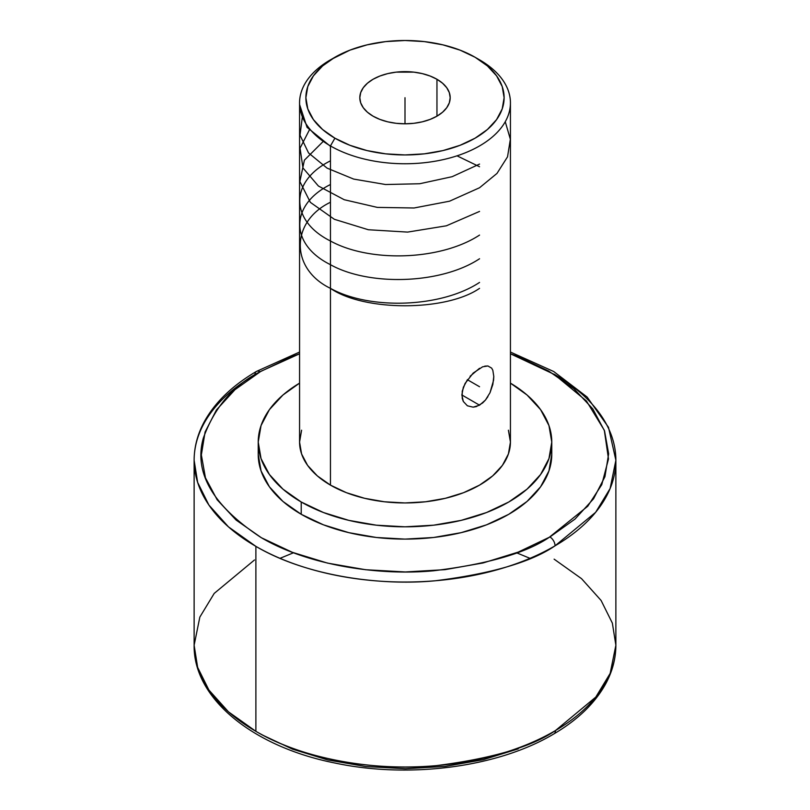 <?xml version="1.0" encoding="UTF-8"?>
<svg xmlns="http://www.w3.org/2000/svg" width="810" height="810" viewBox="0 0 810 810"><rect width="100%" height="100%" fill="white"/><g stroke="black" fill="none" stroke-linecap="round" stroke-linejoin="round"><path stroke-width="1.21" d="M254.502 559.963L214.204 593.406L199.847 617.078L194.127 645.246L197.64 667.369L208.899 690.019L228.471 711.838L255.889 731.329L255.889 546.365A210.873 121.743 180 0 1 194.127 460.283C194.167 446.978 197.579 434.089 204.353 421.615C215.095 402.205 232.46 385.479 256.446 371.425A7.229 4.202 -120.3 0 1 260.091 371.77L291.792 356.643L299.568 353.788L261.002 371.243L235.011 389.64L216.432 409.981L205.072 432.034L201.356 454.936L205.446 477.809L217.171 499.8L236.085 520.04L261.458 537.769L292.329 552.309L327.513 563.102L365.664 569.734L405.324 571.951L444.963 569.663L483.084 562.96L518.208 552.106L549.909 536.979A7.229 4.202 59.7 0 1 555.053 545.818C531.228 562.079 491.417 573.723 435.618 580.729C380.498 586.167 306.069 576.031 255.889 546.365L228.481 526.875L208.909 505.065L197.64 482.406L194.127 460.283A210.873 121.743 180 0 1 254.947 374.736A7.229 4.202 -120.3 0 1 256.446 371.425A7.229 4.202 59.7 0 1 260.091 371.77C233.401 385.165 214.468 407.308 203.3 438.19C193.61 472.645 212.848 505.754 261.002 537.516C309.147 565.967 380.467 575.849 433.542 570.787C487.306 564.216 525.791 553.119 548.998 537.506L587.746 506.25L601.769 484.663L608.492 458.956L604.321 430.272L586.43 400.98L554.253 374.392L510.432 353.788L517.671 356.44L548.542 370.98L573.915 388.709L592.829 408.949L604.554 430.94L608.644 453.813L604.928 476.715L593.568 498.768L574.989 519.109L549.909 536.979A7.229 4.202 -120.3 0 1 555.053 545.818A210.873 121.743 180 0 1 255.889 546.365L255.889 731.329C306.139 761.056 380.781 771.181 435.993 765.673C491.893 758.575 531.724 746.861 555.498 730.529A7.229 4.212 59.5 0 1 553.999 733.83A7.229 4.212 -120.5 0 0 555.498 730.529A210.873 121.743 0 0 0 615.873 645.246L612.36 623.123L601.101 600.473L581.529 578.654L554.111 559.153M436.954 79.269L436.954 116.164L436.954 79.269A45.188 26.092 180 0 1 450.188 97.716A45.188 26.092 180 0 1 422.293 121.824A45.188 26.092 180 0 1 373.046 116.164A45.188 26.092 180 0 1 359.812 97.716A45.188 26.092 180 0 1 387.707 73.619A45.188 26.092 180 0 1 436.954 79.269L442.574 83.228L446.745 87.733L449.317 92.634L450.188 97.716L449.317 102.809L446.745 107.7L442.574 112.215L436.954 116.164L430.1 119.414L422.293 121.824L413.819 123.312L405 123.808L396.181 123.312L387.707 121.824L379.9 119.414L373.046 116.164L367.426 112.215L363.255 107.7L360.683 102.809L359.812 97.716L360.683 92.634L363.255 87.733L367.426 83.228L373.046 79.269L379.9 76.029L387.707 73.619L396.181 72.13L413.819 72.13L422.293 73.619L430.1 76.029L436.954 79.269M334.915 57.257L322.593 65.934L313.429 75.826L307.79 86.559L305.886 97.716L307.79 108.884L313.429 119.617L322.593 129.509L334.915 138.186L349.94 145.294L367.072 150.589L385.661 153.839L405 154.943L424.339 153.839L442.928 150.589L460.06 145.294L475.085 138.186L487.407 129.509L496.57 119.617L502.21 108.884L504.114 97.716L502.21 86.559L496.57 75.826L487.407 65.934L475.085 57.257L460.06 50.139L442.928 44.854L424.339 41.604L405 40.5L385.661 41.604L367.072 44.854L349.94 50.139L330.44 59.839A105.432 60.871 0 0 0 330.45 145.932A105.432 60.871 180 0 1 299.568 102.89L299.568 442.078A105.432 60.871 0 0 0 330.45 485.119L330.45 145.932L334.915 138.186A99.114 57.216 180 0 1 334.915 57.257A99.114 57.216 180 0 1 475.085 57.257L479.55 59.839L475.085 57.257A99.114 57.216 180 0 1 475.085 138.186A99.114 57.216 180 0 1 334.915 138.186L330.45 145.932A105.432 60.871 0 0 0 479.55 145.932A105.432 60.871 0 0 0 479.56 59.839A105.432 60.871 0 0 0 479.55 59.839A105.432 60.871 180 0 1 510.432 102.89A105.432 60.871 180 0 1 445.348 159.124A105.432 60.871 180 0 1 330.45 145.932L330.45 485.119A105.432 60.871 0 0 0 445.348 498.312A105.432 60.871 0 0 0 510.432 442.078L508.407 453.954L502.413 465.375L492.662 475.895L479.55 485.119L463.573 492.693L445.348 498.312L425.574 501.775L405 502.949L384.426 501.775L364.652 498.312L346.427 492.693L330.45 485.119L317.338 475.895L307.587 465.375L301.593 453.954L299.568 442.078L301.593 430.201M482.608 402.985L476.351 406.59L473.161 407.167L467.39 405.8L463.32 401.476L462.226 398.419L462.226 391.19L465.092 383.444L473.182 373.086L482.628 366.798L487.914 365.968L491.65 368.125L492.834 370.291L493.796 376.508L493.553 380.346L489.989 392.769L485.423 400.089L482.608 402.985M487.903 396.647L485.423 400.089L479.55 405.182L461.852 394.956L479.55 405.182L473.161 407.167M492.834 370.291L493.796 376.508L492.834 384.456L489.989 392.769M484.815 366.13L487.914 365.968L491.65 368.125M551.772 442.078L551.772 454.369L548.947 470.904L540.594 486.8L527.037 501.451L508.781 514.289L486.537 524.829L461.163 532.656L433.633 537.486L405 539.106L376.367 537.486L348.837 532.656L323.463 524.829L301.219 514.289L301.219 501.998L323.463 512.527L348.837 520.364L376.367 525.184L405 526.814L433.633 525.184L461.163 520.364L486.537 512.527L508.781 501.998L527.037 489.149L540.594 474.498L548.947 458.612L551.772 442.078L548.947 425.544L540.594 409.647L527.037 394.996L510.432 383.13A146.772 84.736 180 0 1 551.772 442.078A146.772 84.736 180 0 1 461.163 520.364A146.772 84.736 180 0 1 301.219 501.998L301.219 514.289A146.772 84.736 0 0 0 461.163 532.656A146.772 84.736 0 0 0 551.772 454.369A146.772 84.736 0 0 0 551.377 448.234M194.127 460.283L194.127 645.246A210.873 121.743 0 0 0 255.889 731.329A210.873 121.743 0 0 0 555.498 730.529L595.796 697.086L610.153 673.414L615.873 645.246L615.873 460.283A210.873 121.743 180 0 1 555.053 545.818L595.633 512.325L610.102 488.562L615.873 460.283A210.873 121.743 180 0 0 554.111 374.19M261.681 734.67L292.552 749.169L327.726 759.932L365.857 766.533L405.476 768.72L445.075 766.422L483.155 759.719L518.238 748.865M280.007 558.333L293.514 552.764M516.486 552.764L529.993 558.333M301.219 514.289L282.963 501.451L269.406 486.8L261.053 470.904L258.228 454.369A146.772 84.736 0 0 0 301.219 514.289M301.219 501.998A146.772 84.736 180 0 1 258.228 442.078A146.772 84.736 180 0 1 299.568 383.13L282.963 394.996L269.406 409.647L261.053 425.544L258.228 442.078L261.053 458.612L269.406 474.498L282.963 489.149L301.219 501.998M508.407 430.201L510.432 442.078L510.432 102.89M470.094 376.265L479.55 368.287M467.4 405.8L463.32 401.476L461.852 394.956L463.33 387.312L467.502 379.566M299.568 102.89A105.432 60.871 180 0 1 332.748 58.553M405 123.808L405 97.716L405 123.808M467.4 379.718L479.55 386.734M479.55 282.427C440.741 307.992 369.168 309.967 330.45 288.35C363.994 311.567 446.006 311.567 479.55 288.35M479.55 258.755C440.802 284.401 368.702 286.234 330.267 264.587C289.615 244.357 289.666 204.859 330.45 184.508M457.022 155.834L479.55 166.749M479.55 235.082C440.62 260.587 369.765 262.744 330.338 240.945C289.666 220.543 289.524 181.298 330.45 160.836M479.55 211.42L446.371 225.808L407.612 232.095L368.358 229.746L334.368 219.297L310.372 202.368L299.862 181.531L304.398 160.167L323.291 141.355M505.258 121.723L510.361 139.249L507.526 156.836L496.986 173.421L479.55 187.748L449.55 201.194L414.062 207.988L377.349 207.4L344.22 199.716L318.391 186.006L302.981 167.984L300.044 148.159L309.815 129.073M479.55 164.076L452.172 176.681L419.671 183.748L385.56 184.518L353.666 179.081L327.098 168.136L308.549 152.938L300.014 135.179L302.373 116.832M330.45 146.327L307.051 127.342L299.609 104.611M330.45 202.257C290.223 221.626 290.223 268.971 330.45 288.35M194.127 645.246C193.317 698.817 253.429 746.962 335.249 763.091C409.809 778.916 498.474 767.181 553.999 733.83C577.854 719.776 595.107 703.06 605.769 683.691C612.461 671.277 615.833 658.469 615.873 645.246M479.56 59.839L475.085 57.257M256.446 371.425L299.568 352.046M510.432 352.046L553.706 371.517L587.149 397.062L608.482 427.285L615.873 460.283M258.228 442.078L258.228 454.369"/></g></svg>
